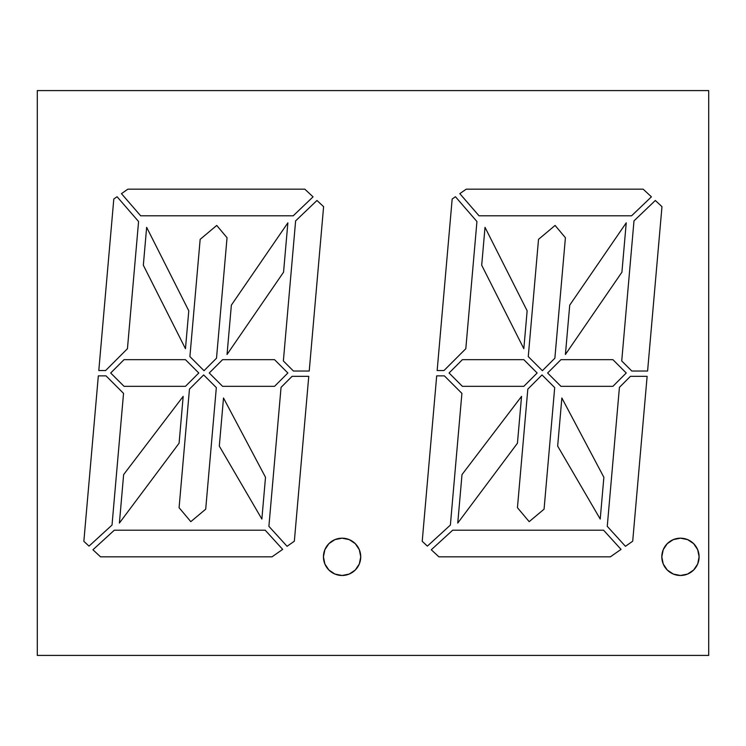 <?xml version="1.0" encoding="UTF-8"?>
<svg xmlns="http://www.w3.org/2000/svg" width="746" height="746" viewBox="0 0 746 746"><rect width="100%" height="100%" fill="white"/><g stroke="black" fill="none" stroke-linecap="round" stroke-linejoin="round"><path stroke-width="1.12" d="M667.269 543.648L673.321 539.61L680.455 538.183L687.588 539.61L693.64 543.648L697.687 549.699L699.105 556.833L697.687 563.976L693.64 570.019L687.588 574.066L680.455 575.483L673.321 574.066L667.269 570.019L663.222 563.976L661.805 556.833L663.222 549.699L667.269 543.648A18.65 18.65 0 0 0 680.445 575.483A18.65 18.65 0 0 1 661.805 556.833A18.65 18.65 0 0 1 680.455 538.183A18.65 18.65 0 0 0 667.278 543.638M342.088 538.183A18.65 18.65 0 0 0 324.864 563.976A18.65 18.65 0 0 0 342.088 575.483A18.65 18.65 0 0 1 323.438 556.833A18.65 18.65 0 0 1 342.088 538.183L349.231 539.61L355.273 543.648L359.32 549.699L360.738 556.833L359.32 563.976L355.273 570.019L349.231 574.066L342.088 575.483L334.954 574.066L328.902 570.019L324.864 563.976L323.438 556.833L324.864 549.699L328.902 543.648L334.954 539.61L342.088 538.183A18.65 18.65 0 0 1 360.738 556.833A18.65 18.65 0 0 1 342.088 575.483A18.65 18.65 0 0 0 355.282 543.657A18.65 18.65 0 0 0 342.088 538.183A18.65 18.65 0 0 1 360.738 556.833A18.65 18.65 0 0 1 342.088 575.483A18.65 18.65 0 0 1 323.438 556.833A18.65 18.65 0 0 1 342.088 538.183M708.7 655.417L37.3 655.417L37.3 90.583L37.3 655.417L708.7 655.417L708.7 90.583L37.3 90.583L37.3 655.417L708.7 655.417L708.7 90.583L37.3 90.583L708.7 90.583L708.7 655.417M603.878 477.3L600.222 519.057L557.663 446.089L561.869 398.01L603.878 477.3L600.222 519.057L603.878 477.3L561.869 398.01L557.663 446.089L600.222 519.057L557.663 446.089L561.869 398.01L603.878 477.3L600.222 519.057L557.663 446.089L561.869 398.01L603.878 477.3M521.547 396.378L517.444 443.217L457.755 523.058L461.998 474.605L521.547 396.378L517.444 443.217L521.547 396.378L461.998 474.605L457.755 523.058L517.444 443.217L457.755 523.058L461.998 474.605L521.547 396.378L517.444 443.217L457.755 523.058L461.998 474.605L521.547 396.378M527.142 310.812L523.832 348.708L481.702 265.222L485.012 227.325L527.142 310.812L523.832 348.708L527.142 310.812L485.012 227.325L481.702 265.222L523.832 348.708L481.702 265.222L485.012 227.325L527.142 310.812L523.832 348.708L481.702 265.222L485.012 227.325L527.142 310.812M560.936 386.325L547.62 373L560.936 359.675L612.914 359.675L626.239 373L612.914 386.325L560.936 386.325L547.62 373L560.936 359.675L612.914 359.675L626.239 373L612.914 386.325L560.936 386.325L547.62 373L560.936 359.675L612.914 359.675L626.239 373L612.914 386.325L560.936 386.325L547.62 373L560.936 359.675L612.914 359.675L626.239 373L612.914 386.325L560.936 386.325M216.508 358.211L204.022 370.697L189.904 356.579L200.161 239.345L216.732 225.441L227.045 237.732L216.508 358.211L204.022 370.697L189.904 356.579L200.161 239.345L216.732 225.441L227.045 237.732L216.508 358.211L204.022 370.697L189.904 356.579L200.161 239.345L216.732 225.441L227.045 237.732L216.508 358.211L204.022 370.697L189.904 356.579L200.161 239.345L216.732 225.441L227.045 237.732L216.508 358.211M124.022 386.325L110.697 373L124.022 359.675L185.465 359.675L198.79 373L185.465 386.325L124.022 386.325L110.697 373L124.022 359.675L185.465 359.675L198.79 373L185.465 386.325L124.022 386.325L110.697 373L124.022 359.675L185.465 359.675L198.79 373L185.465 386.325L124.022 386.325L110.697 373L124.022 359.675L185.465 359.675L198.79 373L185.465 386.325L124.022 386.325M431.291 549.765L452.682 530.192L603.57 530.192L621.036 549.382L610.387 556.833L438.89 556.833L431.291 549.765L452.682 530.192L431.291 549.765L438.89 556.833L610.387 556.833L438.89 556.833L431.291 549.765L452.682 530.192L603.57 530.192L621.036 549.382L610.387 556.833L438.89 556.833L431.291 549.765M630.417 376.348L647.127 376.348L632.701 541.214L625.437 546.305L607.263 526.331L619.422 387.351L630.417 376.348L647.127 376.348L630.417 376.348L619.422 387.351L630.417 376.348L647.127 376.348L632.701 541.214L647.127 376.348L632.701 541.214L625.437 546.305L607.263 526.331L625.437 546.305L607.263 526.331L619.422 387.351L630.417 376.348M466.231 189.167L643.164 189.167L651.417 196.841L631.573 215.808L479.025 215.808L459.825 193.652L466.231 189.167L459.825 193.652L479.025 215.808L459.825 193.652L466.231 189.167L643.164 189.167L651.417 196.841L631.573 215.808L651.417 196.841L631.573 215.808L479.025 215.808L459.825 193.652L466.231 189.167L643.164 189.167L651.417 196.841L643.164 189.167L466.231 189.167M98.332 375.863L106.025 375.863L123.538 393.375L112.021 525.072L89.016 546.119L83.85 541.316L98.332 375.863L83.85 541.316L89.016 546.119L83.85 541.316L98.332 375.863L106.025 375.863L123.538 393.375L112.021 525.072L89.016 546.119L83.85 541.316L98.332 375.863L106.025 375.863L123.538 393.375L112.021 525.072L89.016 546.119L112.021 525.072L123.538 393.375L106.025 375.863L98.332 375.863M309.226 371.023L293.43 371.023L283.368 360.961L295.621 220.872L316.957 200.478L323.605 206.67L309.226 371.023L323.605 206.67L309.226 371.023L293.43 371.023L283.368 360.961L295.621 220.872L316.957 200.478L323.605 206.67L309.226 371.023L293.43 371.023L283.368 360.961L295.621 220.872L316.957 200.478L323.605 206.67L316.957 200.478L295.621 220.872L283.368 360.961L293.43 371.023L309.226 371.023M121.458 193.652L127.864 189.167L304.797 189.167L313.05 196.841L293.206 215.808L140.668 215.808L121.458 193.652L127.864 189.167L121.458 193.652L140.668 215.808L121.458 193.652L127.864 189.167L304.797 189.167L127.864 189.167L304.797 189.167L313.05 196.841L293.206 215.808L313.05 196.841L293.206 215.808L140.668 215.808L121.458 193.652M105.624 370.529L98.798 370.529L113.802 199.014L117.066 196.73L138.579 221.534L127.445 348.708L105.624 370.529L98.798 370.529L105.624 370.529L127.445 348.708L105.624 370.529L98.798 370.529L113.802 199.014L98.798 370.529L113.802 199.014L117.066 196.73L113.802 199.014L117.066 196.73L138.579 221.534L127.445 348.708L105.624 370.529M292.059 376.348L308.76 376.348L294.344 541.214L287.07 546.305L268.896 526.331L281.055 387.351L292.059 376.348L308.76 376.348L292.059 376.348L281.055 387.351L292.059 376.348L308.76 376.348L294.344 541.214L308.76 376.348L294.344 541.214L287.07 546.305L268.896 526.331L287.07 546.305L268.896 526.331L281.055 387.351L292.059 376.348M114.315 530.192L265.203 530.192L282.669 549.382L272.029 556.833L100.533 556.833L92.933 549.765L114.315 530.192L92.933 549.765L100.533 556.833L272.029 556.833L100.533 556.833L92.933 549.765L114.315 530.192L265.203 530.192L282.669 549.382L272.029 556.833L100.533 556.833L92.933 549.765L114.315 530.192L265.203 530.192L282.669 549.382L272.029 556.833L282.669 549.382L265.203 530.192L114.315 530.192M437.156 370.529L452.169 199.014L455.433 196.73L476.936 221.534L465.812 348.708L443.991 370.529L437.156 370.529L452.169 199.014L437.156 370.529L443.991 370.529L465.812 348.708L443.991 370.529L437.156 370.529L452.169 199.014L455.433 196.73L452.169 199.014L455.433 196.73L476.936 221.534L465.812 348.708L443.991 370.529L437.156 370.529M422.217 541.316L436.69 375.863L444.383 375.863L461.905 393.375L450.379 525.072L427.383 546.119L422.217 541.316L427.383 546.119L422.217 541.316L436.69 375.863L444.383 375.863L461.905 393.375L450.379 525.072L427.383 546.119L422.217 541.316L436.69 375.863L444.383 375.863L461.905 393.375L450.379 525.072L427.383 546.119L450.379 525.072L461.905 393.375L444.383 375.863L436.69 375.863L422.217 541.316M631.797 371.023L621.726 360.961L633.988 220.872L655.324 200.478L661.972 206.67L647.593 371.023L631.797 371.023L621.726 360.961L633.988 220.872L655.324 200.478L661.972 206.67L647.593 371.023L661.972 206.67L647.593 371.023L631.797 371.023L621.726 360.961L633.988 220.872L655.324 200.478L661.972 206.67L655.324 200.478L633.988 220.872L621.726 360.961L631.797 371.023L647.593 371.023L631.797 371.023M227.045 354.471L231.363 305.133L287.872 222.83L283.555 272.178L227.045 354.471L231.363 305.133L227.045 354.471L283.555 272.178L287.872 222.83L231.363 305.133L287.872 222.83L283.555 272.178L227.045 354.471L231.363 305.133L287.872 222.83L283.555 272.178L227.045 354.471M274.547 359.675L287.872 373L274.547 386.325L222.578 386.325L209.253 373L222.578 359.675L274.547 359.675L287.872 373L274.547 386.325L222.578 386.325L209.253 373L222.578 359.675L274.547 359.675L287.872 373L274.547 386.325L222.578 386.325L209.253 373L222.578 359.675L274.547 359.675L287.872 373L274.547 386.325L222.578 386.325L209.253 373L222.578 359.675L274.547 359.675M143.335 265.222L146.645 227.325L188.785 310.812L185.465 348.708L143.335 265.222L146.645 227.325L143.335 265.222L185.465 348.708L188.785 310.812L146.645 227.325L188.785 310.812L185.465 348.708L143.335 265.222L146.645 227.325L188.785 310.812L185.465 348.708L143.335 265.222M119.397 523.058L123.631 474.605L183.18 396.378L179.087 443.217L119.397 523.058L123.631 474.605L119.397 523.058L179.087 443.217L183.18 396.378L123.631 474.605L183.18 396.378L179.087 443.217L119.397 523.058L123.631 474.605L183.18 396.378L179.087 443.217L119.397 523.058M205.7 509.173L190.808 521.659L179.087 507.69L189.456 389.123L203.649 374.93L216.331 387.612L205.7 509.173L190.808 521.659L205.7 509.173L216.331 387.612L205.7 509.173L190.808 521.659L179.087 507.69L190.808 521.659L179.087 507.69L189.456 389.123L179.087 507.69L189.456 389.123L203.649 374.93L216.331 387.612L205.7 509.173M265.511 477.3L261.865 519.057L219.305 446.089L223.511 398.01L265.511 477.3L261.865 519.057L265.511 477.3L223.511 398.01L219.305 446.089L261.865 519.057L219.305 446.089L223.511 398.01L265.511 477.3L261.865 519.057L219.305 446.089L223.511 398.01L265.511 477.3M462.38 386.325L449.064 373L462.38 359.675L523.832 359.675L537.148 373L523.832 386.325L462.38 386.325L449.064 373L462.38 359.675L523.832 359.675L537.148 373L523.832 386.325L462.38 386.325L449.064 373L462.38 359.675L523.832 359.675L537.148 373L523.832 386.325L462.38 386.325L449.064 373L462.38 359.675L523.832 359.675L537.148 373L523.832 386.325L462.38 386.325M565.412 354.471L569.73 305.133L626.239 222.83L621.922 272.178L565.412 354.471L569.73 305.133L565.412 354.471L621.922 272.178L626.239 222.83L569.73 305.133L626.239 222.83L621.922 272.178L565.412 354.471L569.73 305.133L626.239 222.83L621.922 272.178L565.412 354.471M544.067 509.173L529.175 521.659L517.444 507.69L527.823 389.123L542.016 374.93L554.698 387.612L544.067 509.173L529.175 521.659L544.067 509.173L554.698 387.612L544.067 509.173L529.175 521.659L517.444 507.69L529.175 521.659L517.444 507.69L527.823 389.123L517.444 507.69L527.823 389.123L542.016 374.93L554.698 387.612L544.067 509.173M538.519 239.345L555.089 225.441L565.412 237.732L554.865 358.211L542.379 370.697L528.261 356.579L538.519 239.345L555.089 225.441L565.412 237.732L554.865 358.211L542.379 370.697L528.261 356.579L538.519 239.345L555.089 225.441L565.412 237.732L554.865 358.211L542.379 370.697L528.261 356.579L538.519 239.345L555.089 225.441L565.412 237.732L554.865 358.211L542.379 370.697L528.261 356.579L538.519 239.345M117.066 196.73L138.579 221.534L127.445 348.708L138.579 221.534L117.066 196.73M304.797 189.167L313.05 196.841L304.797 189.167M293.206 215.808L140.668 215.808L293.206 215.808M294.344 541.214L287.07 546.305L294.344 541.214M268.896 526.331L281.055 387.351L268.896 526.331M455.433 196.73L476.936 221.534L465.812 348.708L476.936 221.534L455.433 196.73M631.573 215.808L479.025 215.808L631.573 215.808M632.701 541.214L625.437 546.305L632.701 541.214M607.263 526.331L619.422 387.351L607.263 526.331M452.682 530.192L603.57 530.192L621.036 549.382L610.387 556.833L621.036 549.382L603.57 530.192L452.682 530.192M680.455 575.483A18.65 18.65 0 0 0 693.649 543.657A18.65 18.65 0 0 0 680.455 538.183A18.65 18.65 0 0 1 699.105 556.833A18.65 18.65 0 0 1 680.455 575.483A18.65 18.65 0 0 1 661.805 556.833A18.65 18.65 0 0 1 680.455 538.183A18.65 18.65 0 0 1 699.105 556.833A18.65 18.65 0 0 1 680.455 575.483M189.456 389.123L203.649 374.93L216.331 387.612L203.649 374.93L189.456 389.123M527.823 389.123L542.016 374.93L554.698 387.612L542.016 374.93L527.823 389.123"/></g></svg>
